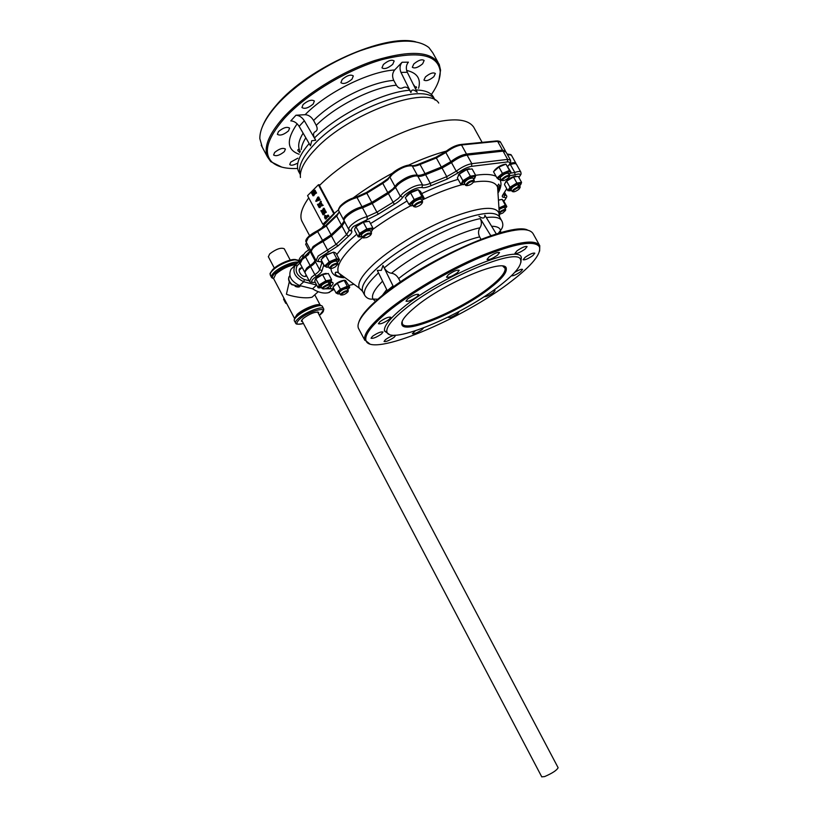 <?xml version="1.0" encoding="UTF-8"?>
<svg xmlns="http://www.w3.org/2000/svg" width="818" height="818" viewBox="0 0 818 818"><rect width="100%" height="100%" fill="white"/><g stroke="black" fill="none" stroke-linecap="round" stroke-linejoin="round"><path stroke-width="1.23" d="M433.857 76.677L435.36 73.518C433.243 72.137 429.931 73.272 425.432 76.933L423.949 80.062C426.055 81.442 429.358 80.307 433.857 76.677M422.63 63.814L424.143 60.491C421.914 58.978 418.458 60.133 413.806 63.968L412.323 67.26C414.552 68.763 417.988 67.618 422.63 63.814M392.732 64.346L394.174 60.992C391.781 59.346 388.182 60.522 383.376 64.51L381.965 67.833C384.358 69.469 387.947 68.303 392.732 64.346M352.006 79.172L353.325 75.941C350.779 74.213 347.067 75.389 342.18 79.469L340.891 82.669C343.427 84.397 347.139 83.231 352.006 79.172M313.202 104.029L314.378 101.023C311.75 99.305 307.987 100.471 303.1 104.54L301.944 107.516C304.572 109.234 308.325 108.068 313.202 104.029M288.519 130.87L289.603 128.119C286.985 126.483 283.263 127.649 278.447 131.606L277.384 134.326C280.012 135.952 283.713 134.796 288.519 130.87M284.378 151.606L285.421 149.06C282.895 147.557 279.296 148.702 274.613 152.496L273.601 155.021C276.126 156.514 279.715 155.379 284.378 151.606M297.875 158.181L290.758 162.087L289.725 164.51C290.809 165.706 293.222 165.359 296.985 163.447M431.403 94.499C437.497 85.798 440.432 78.068 440.217 71.309C437.886 54.448 418.397 50.573 381.771 59.683C346.965 69.704 305.513 94.857 284.153 118.641C267.159 138.436 263.069 152.864 271.883 161.954C277.19 166.8 285.707 168.978 297.445 168.488M281.781 167.117L270.758 161.647L267.466 156.954C263.488 147.393 268.682 134.387 283.069 117.915C303.202 95.502 341.004 71.698 374.705 60.532C410.339 49.888 431.853 51.197 439.246 64.458L440.575 70.215L438.888 80.184M262.312 126.882C264.889 120.082 269.684 112.7 276.709 104.724C307.772 67.812 384.879 33.405 415.667 41.81M438.039 62.291L432.794 52.822L428.918 47.577C416.751 38.057 393.836 39.111 360.165 50.757C328.407 62.608 294.909 84.663 276.443 105.532C265.236 118.426 259.695 129.448 259.827 138.62L262.261 147.158M438.714 103.058C428.387 84.274 347.803 113.579 315.063 149.602C304.378 160.982 299.5 170.277 300.441 177.506M425.053 173.631L441.342 167.066L436.342 157.966L420.043 164.469L425.053 173.631C421.474 175.144 418.877 175.645 417.262 175.134C411.74 174.623 405.114 177.455 397.374 183.631L392.926 188.835L387.763 192.567L382.773 183.365L366.832 193.222L371.781 202.414L387.763 192.567M344.194 220.921L341.443 225.052L336.597 215.983L325.809 226.31L308.366 237.557L306.218 242.046M336.454 215.134L326.546 224.623L326.28 225.84L331.075 234.827L313.12 246.515L310.83 250.737L311.29 251.29M310.513 250.553L310.329 251.811L314.91 260.461C314.633 261.821 313.038 263.498 310.104 265.492L306.73 268.11L304.562 271.965L305.012 272.486M371.781 202.414L362.006 206.76C356.106 208.324 350.84 211.126 346.208 215.175C344.102 217.199 343.243 218.784 343.632 219.899L344.01 220.451M322.834 224.275L307.568 195.645L318.376 184.796L333.836 213.702L322.834 224.275L324.838 223.958L334.49 213.6L319.46 185.512C340.227 164.633 377.844 141.391 411.004 129.244C446.004 117.373 466.986 116.8 473.939 127.506M302.66 222.608L301.545 220.328C299.654 214.766 302.057 207.271 308.744 197.864M299.143 126.34L310.482 145.808L311.75 140.727L315.738 140.287L304.327 120.737L299.143 126.34C296.811 122.833 294.03 121.023 290.789 120.89L295.952 115.236L305.134 114.684C326.494 92.587 369.03 71.422 394.644 69.98L402.078 62.26L408.397 62.158C406.096 65.041 405.718 68.415 407.292 72.26L400.984 72.424C399.409 68.548 399.777 65.164 402.078 62.26M320.349 201.484L320.175 202.619L321.586 205.257L322.394 205.359L320.012 206.064L319.224 207.649L317.486 204.418L318.049 204.715L319.91 202.884L320.349 201.484L321.229 201.371L321.045 202.496L322.568 205.226M322.343 205.257L323.263 205.236L321.75 205.921M321.535 205.522L319.224 207.649M317.629 204.275L318.539 204.234M325.37 215.441L327.047 216.259M327.486 215.257L328.355 215.124L328.867 216.412L327.691 216.249L325.39 219.019L324.623 217.578L324.756 215.533L326.433 216.862L327.486 215.257L328.008 216.545M328.141 216.525L325.39 219.019M325.319 212.476L323.908 214.684L323.038 214.807L322.21 213.263L323.202 213.14M324.991 212.128L322.977 214.03L323.846 213.897M322.404 211.586L321.658 212.22L320.84 210.696L321.832 210.574M323.611 209.572L321.75 211.289L324.736 211.525M320.922 210.625L321.341 211.054L323.274 209.173L323.243 208.355L324.112 208.232L324.93 209.766L323.488 209.592M323.928 209.878L322.619 211.156M321.75 211.289L324.613 211.78L324.531 211.003L325.482 210.799L326.31 212.353L324.93 212.138M318.693 198.212L318.662 199.837M319.051 199.97L315.768 201.095L317.803 197.128L318.355 198.171L317.353 199.122L317.936 200.206L318.887 199.152L318.908 199.991M318.887 199.152L319.756 199.04L320.237 199.929L319.255 200.165M319.235 200.134L316.004 201.422M317.803 197.128L318.672 197.005L319.224 198.048L318.243 198.273M314.327 191.289L313.212 192.414L313.938 193.784L315.114 192.087L315.697 193.181L313.028 195.839L312.445 194.756L313.836 193.897L313.1 192.527L312.077 194.071L311.494 192.987L314.163 190.318L315.042 190.205L315.615 191.289L314.357 191.269M314.91 191.484L314.081 192.302L314.552 193.181M315.114 192.087L315.983 191.985L316.566 193.068L315.584 193.293M315.85 193.252L313.028 195.839M313.366 193.017L312.077 194.071M307.711 254.347L310.441 250.942M331.075 234.827L341.443 225.052M314.91 260.461L315.175 258.928M394.644 69.98C392.282 72.996 391.986 76.463 393.734 80.379L396.393 85.215C398.233 88.15 400.431 88.978 402.998 87.71C405.575 86.432 407.793 87.27 409.665 90.225L410.933 92.536C411.464 89.264 413.54 89.172 417.19 92.26L407.292 72.26M393.734 80.379C370.687 82.035 332.998 100.829 313.601 120.461L316.229 125.348C335.677 105.788 373.386 86.974 396.393 85.215M316.229 125.348C317.721 128.467 317.435 130.563 315.359 131.616C313.274 132.68 312.977 134.786 314.48 137.945L315.738 140.287M319.46 185.512L319.204 184.694L318.376 184.796M341.29 276.566L342.313 276.351M498.264 184.837L498.714 184.06M516.066 163.897L515.984 163.426C515.412 162.353 513.418 162.383 510.003 163.528M505.504 151.432L502.497 150.103L466.516 154.05C461.536 154.899 456.321 157.424 450.851 161.627L441.342 167.066M333.836 213.702L338.55 209.848M313.601 120.461C311.31 116.79 308.488 114.868 305.134 114.684M326.321 216.964L324.869 216.013L324.981 217.925L326.321 216.964M326.024 216.105L326.893 215.972M325.503 218.907L326.372 218.774M325.431 218.764L326.29 218.631M325.431 218.426L326.3 218.294M328.11 216.433L328.979 216.3M324.869 216.013L325.615 215.901M325.676 215.952L325.717 217.547M324.797 217.578L325.656 217.445M322.977 214.03L323.12 214.735L323.989 214.602M324.613 210.932L325.441 212.486L326.31 212.353M323.243 208.355L324.061 209.889L324.93 209.766M322.292 213.181L322.742 213.59L324.47 211.913L321.576 211.453L321.74 212.148L322.609 212.015M319 206.535L321.331 205.144L320.135 203.253L318.243 205.113L319 206.535M319.347 207.537L320.216 207.404M319.122 207.118L319.991 206.995M319.163 206.749L320.032 206.627M322.394 205.359L323.263 205.236M321.586 205.257L322.456 205.144M320.175 202.619L321.045 202.496M320.39 201.555L321.259 201.443M320.513 203.61L319.112 204.991L319.521 206.116M318.243 205.113L319.112 204.991M318.243 205.482L319.122 205.359M317.251 199.255L316.208 201.064L317.793 200.267L317.251 199.255M317.353 199.122L318.222 199.009M318.355 198.171L319.224 198.048M319.368 200.052L320.237 199.929M317.64 199.97L317.312 200.512M311.607 192.874L312.21 192.792M312.19 193.958L313.059 193.846M312.128 193.856L313.008 193.743M312.128 193.498L312.997 193.385M312.558 194.643L313.161 194.572M313.13 195.737L314.01 195.614M313.079 195.625L313.948 195.512M313.079 195.267L313.948 195.154M315.697 193.181L316.566 193.068M313.212 192.414L314.081 192.302M314.163 190.318L314.746 191.402L315.615 191.289M295.952 115.236C299.194 115.379 301.995 117.209 304.327 120.737M410.933 92.536L400.984 72.424M311.494 251.985L311.382 251.78C311.331 248.917 315.216 245.502 323.049 241.545L331.474 235.962L335.993 244.439L346.546 234.643L341.975 226.085L331.474 235.962M341.975 226.085L344.726 221.934M344.337 221.208L344.214 220.983C342.486 218.109 354.48 209.48 362.507 207.864L372.231 203.518L376.904 212.179L393.1 202.251L388.397 193.569L372.231 203.518M388.397 193.569L395.575 187.506C398.478 182.148 413.959 174.295 417.814 176.207C419.44 176.698 422.027 176.187 425.575 174.684L430.299 183.314L446.761 176.627L442.047 168.038L425.575 174.684M442.047 168.038L451.516 162.639C456.976 158.467 462.17 155.962 467.109 155.123L503.07 151.136L505.974 151.984L510.422 159.97M509.082 164.98L510.401 164.571C513.898 163.375 515.943 163.324 516.536 164.408L520.8 172.056M305.186 273.14L305.094 272.967C304.725 271.474 306.556 269.337 310.564 266.556C313.458 264.582 315.042 262.915 315.308 261.576L319.634 269.725L321.801 263.048L321.116 261.75M315.636 259.787L315.308 261.576M335.339 272.639L336.699 272.159M400.472 281.924L398.663 278.57C396.75 275.38 394.358 273.611 391.485 273.243C388.591 272.864 386.178 271.075 384.266 267.875L382.977 265.472L381.321 270.369L377.303 270.41L387.272 290.717L393.018 285.881L393.438 286.883M391.485 273.243C414.399 254.296 456.372 232.782 479.951 227.782C481.751 225.011 481.853 221.954 480.268 218.611L490.728 235.584L491.955 235.339M496.311 233.958L484.88 215.206C484.777 218.59 482.794 218.938 478.959 216.238M479.951 227.782C478.162 230.553 478.06 233.59 479.645 236.903C457.957 241.77 419.849 261.331 398.663 278.57M480.953 239.285L479.645 236.903M358.805 322.261C360.615 316.137 367.619 307.875 379.828 297.486C420.074 262.281 510.36 221.627 527.405 229.94M505.626 267.506L504.972 268.028M457.385 272.731L459.215 270.318C457.211 269.643 453.571 271.136 448.305 274.787L446.516 277.169C448.52 277.844 452.139 276.361 457.385 272.731M497.579 255.104L499.542 252.578C497.671 251.934 494.144 253.396 488.98 256.975L487.037 259.47C488.919 260.114 492.426 258.662 497.579 255.104M525.074 249.101L527.099 246.586C525.35 245.993 521.966 247.425 516.956 250.87L514.962 253.355C516.71 253.938 520.084 252.527 525.074 249.101M532.845 255.584L534.839 253.191C533.172 252.67 529.921 254.05 525.084 257.353L523.131 259.715C524.788 260.247 528.029 258.866 532.845 255.584M511.342 275.819C513.264 276.014 516.383 274.633 520.708 271.668L522.579 269.449C521.567 268.877 518.949 269.858 514.706 272.384M484.051 296.719C485.912 296.934 489.011 295.574 493.346 292.639L495.074 290.584L492.906 290.707M448.561 316.903L448.376 317.486C450.074 317.895 453.223 316.566 457.814 313.478L459.235 311.392M415.288 330.85L412.344 333.713C414.143 334.133 417.384 332.773 422.047 329.634L423.55 327.916M394.838 335.206C392.026 335.707 388.898 337.2 385.452 339.674L384.051 341.474C385.973 341.934 389.337 340.533 394.153 337.282L395.585 335.452L394.982 335.206M381.566 333.908L382.998 332.016C380.963 331.494 377.446 332.946 372.435 336.351L371.035 338.233C373.069 338.744 376.577 337.302 381.566 333.908M389.276 319.306L390.789 317.261C388.693 316.668 385.063 318.151 379.889 321.709L378.407 323.724C380.503 324.306 384.133 322.834 389.276 319.306M417.027 296.699L418.683 294.47C416.597 293.815 412.916 295.308 407.65 298.959L406.025 301.167C408.11 301.811 411.781 300.318 417.027 296.699M539.277 244.827L533.254 233.958C528.847 226.065 509.256 228.938 474.46 242.578C441.352 256.238 402.18 279.398 379.634 298.437C363.448 312.353 356.362 322.251 358.366 328.13L358.969 329.255M369.787 343.918L364.705 339.869C363.417 334.153 370.687 324.634 386.525 311.321C409.02 292.732 447.702 269.899 480.565 256.014C515.115 242.077 534.849 238.611 539.768 245.604L539.645 251.044M387.579 311.975C371.873 325.155 364.644 334.572 365.902 340.227C369.603 358.509 463.244 319.04 511.618 281.085C532.17 265.267 541.434 253.836 539.41 246.801C534.522 239.909 514.972 243.375 480.749 257.2C448.192 270.962 409.89 293.57 387.579 311.975M520.923 262.374L521.311 257.394C519.266 243.6 439.061 277.149 402.159 308.345C389.44 318.908 383.56 326.474 384.521 331.045L389.256 334.368M404.225 309.633C391.781 319.93 386.004 327.302 386.894 331.771C389.163 345.942 462.313 315.206 499.716 285.697C515.268 273.631 522.232 264.991 520.606 259.776C518.54 246.433 440.319 279.235 404.225 309.633M415.616 306.781C444.675 282.486 506.639 256.985 506.291 268.733C506.771 272.864 501.373 279.316 490.094 288.1C461.577 310.728 405.575 334.562 401.975 324.899C400.513 321.494 405.063 315.462 415.616 306.781M402.18 321.331L402.344 323.724C405.861 333.304 461.096 309.817 489.195 287.507C500.289 278.836 505.596 272.466 505.105 268.396L502.896 266.239M333.785 288.693L333.151 288.785M382.977 265.472L393.018 285.881M387.527 291.3L387.272 290.717M306.638 275.901L305.584 276.382C301.361 277.476 296.566 269.153 300.758 268.007L301.699 267.864M334.143 289.357L328.253 292.752C323.407 293.693 318.171 292.384 312.548 288.805L299.613 285.554C290.881 281.28 288.018 275.85 291.014 269.255L298.376 261.985C299.143 258.447 300.973 255.891 303.877 254.326M299.909 263.018L297.139 265.768C294.633 271.32 297.057 275.922 304.419 279.551L303.734 281.76L316.689 285.053L312.548 288.805M302.997 257.864L298.376 261.985M308.744 250.093L305.656 244.285L306.525 242.619M302.558 321.791L301.351 321.157L303.079 318.539C310.042 313.56 315.257 311.515 318.723 312.404L318.488 313.642M301.566 320.247L302.128 320.973M314.685 294.869L312.108 297.179C304.623 299.184 290.226 295.973 286.423 294.214L289.306 281.75M318.059 312.834L317.773 311.965M317.589 311.944L558.121 767.724C556.843 770.28 552.344 773.235 544.624 776.579L541.751 776.844M290.206 260.052L284.245 248.754C280.993 247.312 276.147 249.02 269.705 253.877L268.376 256.77M512.15 191.484L512.988 191.698C514.103 192.118 516.046 191.33 518.806 189.336L519.962 187.741C518.949 187.199 517.007 187.976 514.113 190.052L512.988 191.698L512.15 191.484L513.448 189.571C516.72 187.21 518.97 186.31 520.197 186.862L520.013 187.547M511.056 189.49L512.313 187.547C515.452 185.257 517.692 184.336 519.041 184.776L517.753 186.729M511.649 190.574L509.236 190.543L511.076 187.731C516.035 184.173 519.318 182.895 520.923 183.897L519.675 185.921M507.835 190.635L504.512 184.643L504.726 183.692L506.608 181.177L513.51 177.005L516.864 183.038L509.962 187.21L507.835 190.635L510.176 190.839M505.412 182.158L507.027 180.43C510.217 177.935 513.142 176.504 515.79 176.126M506.608 181.177L509.962 187.21M513.51 177.005L518.223 176.351L521.567 182.353L516.864 183.038M520.657 184.766L521.567 182.353M499.133 209.551L499.859 209.091C502.324 207.7 503.898 207.23 504.563 207.66L504.563 207.649M499.164 208.917L499.461 208.733C503.367 206.555 505.667 205.921 506.373 206.811L505.146 208.713M499.103 200.042L502.14 199.367L505.35 205.165L499.195 207.864M502.14 199.367L503.632 200.799L506.812 206.555L505.35 205.165M506.25 207.363L506.812 206.555M499.092 199.97L501.925 199.398M339.327 292.793L339.317 292.404C341.924 289.746 344.552 288.478 347.221 288.601L347.221 289.01M339.879 293.836L337.537 293.744L337.527 293.171C338.223 290.676 349.051 285.666 349.071 287.824L347.803 289.695M348.877 288.509L349.777 287.159L347.302 286.259L340.421 289.194L336.086 293.018L338.243 294.04M333.908 285.686C336.863 282.65 340.38 280.83 344.47 280.216M336.086 293.018L332.957 287.118L337.282 283.273L344.153 280.349L345.574 280.513L349.777 287.159M337.282 283.273L340.421 289.194M344.153 280.349L347.302 286.259M321.055 286.545L321.873 285.063C325.155 282.68 327.629 281.709 329.327 282.179L328.499 283.672M321.658 287.68L319.184 287.527L320.37 285.39C325.554 281.678 329.194 280.339 331.27 281.392L329.961 283.376M331.034 282.19L331.587 279.633L325.85 280.83L319.092 284.93L318.13 287.793L320.104 287.875M315.421 279.03L316.413 277.905C319.756 275.247 323.038 273.744 326.239 273.386M318.13 287.793L314.879 281.648L314.95 280.155L315.82 278.754L322.568 274.644L328.325 273.478L331.587 279.633M315.82 278.754L319.092 284.93M322.568 274.644L325.85 280.83M328.079 265.932L330.769 262.977C333.775 261.3 335.748 260.758 336.699 261.341M328.734 267.169L326.126 266.965C325.769 265.993 327.067 264.562 330.022 262.67C334.807 260.052 337.711 259.337 338.734 260.523L337.394 262.65M338.427 261.484L339.521 259.827L336.75 258.652L329.204 261.801L324.511 266.116L327.057 267.343M322.261 257.895L325.871 254.868L333.539 252.128M324.511 266.116L321.096 259.684L325.769 255.349L333.315 252.21L334.899 252.517L336.116 253.437L339.521 259.827M325.769 255.349L329.204 261.801M333.315 252.21L336.75 258.652M361.474 235.461L361.403 235.287C361.658 233.979 363.417 232.568 366.668 231.054L370.298 230.625M362.169 236.78L359.46 236.555C359.347 234.735 361.863 232.598 367.026 230.144C370.217 228.917 372.006 228.795 372.405 229.786L371.055 232.026M372.057 230.86L372.834 227.885L366.873 228.887L359.521 233.386L358.212 236.821L360.718 236.964M355.431 227.159L362.711 222.107L366.628 221.105M358.212 236.821L354.675 230.226L354.808 228.651L355.953 226.75L363.304 222.24L369.286 221.279L372.834 227.885M355.953 226.75L359.521 233.386M363.304 222.24L366.873 228.887M412.487 204.388L412.415 204.203C413.356 202.046 415.871 200.349 419.971 199.122L421.331 199.367L422.548 201.606M413.213 205.717L410.472 205.512C411.249 202.455 414.89 199.909 421.372 197.874L423.448 198.488L422.108 200.788M423.121 199.572L424.133 198.068L421.843 196.392L414.184 199.531L408.898 204.316L411.27 205.921M406.382 196.003C409 192.966 412.528 190.891 416.976 189.807L417.824 189.756M408.898 204.316L405.278 197.659L410.554 192.843L418.213 189.735L420.513 191.443L424.133 198.068M410.554 192.843L414.184 199.531M418.213 189.735L421.843 196.392M464.348 183.16L464.266 182.976C466.372 179.848 469.266 178.201 472.947 178.027L473.009 178.099M465.043 184.439L462.374 184.285C460.554 182.342 473.244 174.786 474.89 176.852L473.755 179.459M460.912 184.449L457.334 177.935L459.297 174.122L462.906 180.676L460.912 184.449L463.622 184.674M474.716 178.314L475.698 175.43L470.34 176.146L462.906 180.676M459.297 174.122L466.73 169.582L470.34 176.146M466.73 169.582L472.098 168.907L475.698 175.43M458.315 174.95C461.26 171.637 464.91 169.541 469.266 168.661M500.227 178.222L500.35 177.424C503.346 174.408 506.086 173.027 508.581 173.273L508.448 174.07M500.892 179.398L498.336 179.326L498.499 178.191C500.135 175.032 510.514 170.021 510.565 172.373L509.277 174.531M496.996 177.997L493.51 171.698L498.908 167.025L502.416 173.344L496.996 177.997L499.062 179.653M510.565 172.905L511.035 172.189L509.471 170.43L502.416 173.344M498.908 167.025L505.964 164.132L509.471 170.43M505.964 164.132L511.035 172.189M494.287 170.573C497.364 167.056 501.076 164.929 505.412 164.193M498.97 212.455L500.943 211.044C503.52 209.602 505.095 209.142 505.667 209.664L505.504 210.267M499.225 214.418L502.825 213.017L505.442 210.492C504.982 210.001 503.622 210.4 501.342 211.668L499.082 213.426M341.126 294.981L340.37 294.388C343.12 291.658 345.758 290.41 348.304 290.646L348.12 291.28M348.018 291.74L348.049 291.474C345.912 291.208 343.632 292.282 341.188 294.684L341.178 295.001C343.417 295.145 345.697 294.061 348.018 291.74M322.139 288.59L322.987 288.846C324.398 289.286 326.546 288.468 329.439 286.372L330.196 285.185C328.908 284.623 326.75 285.431 323.713 287.599L322.987 288.846L322.139 288.59L322.977 287.149C326.402 284.674 328.897 283.734 330.462 284.316L330.175 285.134M330.124 268.355L329.194 268.018L331.924 265.144C335.063 263.406 337.057 262.885 337.885 263.57L337.65 264.398M335.237 266.934L337.619 264.48C336.955 263.825 335.227 264.275 332.445 265.809L330.104 268.324C330.881 268.866 332.589 268.396 335.237 266.934M363.591 237.966L362.64 237.649C362.722 236.33 364.47 234.889 367.875 233.294L371.546 232.936L371.28 233.836M366.72 237.568C369.583 236.228 371.096 235.001 371.27 233.887L368.08 234.142C365.073 235.564 363.56 236.821 363.56 237.915L366.72 237.568M363.56 237.915L362.64 237.649L361.423 235.379M414.644 206.903L413.652 206.535C414.409 204.408 416.924 202.69 421.198 201.371L422.599 201.688L422.344 202.619M415.81 207.066C419.419 205.972 421.587 204.49 422.333 202.649L421.106 202.332C417.323 203.518 415.155 205.021 414.603 206.842L415.81 207.066M466.342 185.604L465.503 185.267C467.405 182.169 470.289 180.492 474.164 180.226L474.031 181.259M466.516 185.655C469.777 185.441 472.272 183.999 474 181.33L473.898 181.156C470.473 181.422 467.978 182.884 466.434 185.553L466.516 185.655M501.383 180.297L502.252 180.522C504.348 180.798 506.72 179.612 509.389 176.974L509.542 176.381C507.569 175.972 505.187 177.138 502.375 179.878L502.252 180.522L501.383 180.297L501.526 179.551C504.675 176.432 507.436 175.072 509.798 175.461L509.583 176.248M300.165 285.697L299.736 286.729L297.997 287.098L298.447 285.676M295.073 286.28L297.997 287.098M298.437 285.686L296.474 286.862L295.431 286.331M284.143 298.621L283.549 299.163L284.04 298.437M286.29 302.701L285.697 303.243L283.549 299.163M286.842 303.764L285.697 303.243M515.882 163.232L511.352 155.103L507.405 154.541M417.262 175.134L412.231 165.921L410.861 165.4C407.957 163.508 392.957 170.533 390.268 175.829L387.926 179.623L382.773 183.365L382.476 182.598M337.353 214.316L339.317 211.831L337.128 215.492L336.597 215.983L336.996 214.653M310.533 250.451L308.396 254.664L302.19 259.521L300.145 263.611M353.294 197.833C365.186 188.978 378.305 180.717 392.66 173.048M408.366 165.246C422.006 158.958 434.675 154.244 446.342 151.095M300.349 174.643C297.609 167.404 302.118 157.424 313.897 144.725C346.321 108.825 426.311 80.481 435.115 100.144L433.949 98.007C431.659 92.904 425.687 90.225 416.045 89.96M322.578 240.441L317.231 230.819C305.175 237.118 305.298 241.351 306.106 241.842L310.83 250.737M310.104 265.492L305.543 256.893L305.513 255.973L308.294 253.836M419.297 163.927L420.043 164.469C416.464 165.982 413.857 166.463 412.231 165.921C406.679 165.338 400.043 168.15 392.333 174.357L389.941 177.22L394.951 186.463M362.006 206.76L357.047 197.557C351.137 199.081 345.871 201.872 341.259 205.952C339.173 208.007 338.325 209.602 338.734 210.747L338.867 210.993M309.173 143.549C299.235 155.175 295.646 164.326 298.376 170.993L299.143 172.434M415.636 87.536L413.233 84.274M406.628 70.44C417.17 72.833 421.168 78.773 418.601 88.272M303.11 133.16C298.887 140.093 297.691 145.716 299.552 150.042L300.237 151.33M301.269 149.612C301.505 146.156 303.028 142.23 305.82 137.802M299.143 154.244C286.77 149.919 286.096 139.776 297.149 123.815M321.269 228.692L324.838 223.958M409.665 90.225C382.814 92.148 337.343 114.878 314.48 137.945M325.676 225.471L317.323 230.778L325.656 225.543M356.484 196.995L366.546 192.445L356.423 196.974M366.679 192.322L382.415 182.629L366.679 192.322L366.832 193.222L357.047 197.557L355.912 197.087C349.398 198.907 344.153 201.934 340.165 206.187C338.509 208.754 338.038 210.277 338.734 210.747L343.632 219.899M435.769 157.363L445.646 151.708M308.918 252.322L303.529 257.414M497.191 140.911C499.297 141.105 500.422 141.555 500.565 142.26L497.63 141.361L502.497 150.103M460.984 144.469L496.373 140.952L497.63 141.361L461.505 144.97L466.516 154.05M419.491 163.815L435.432 157.455L436.342 157.966L445.851 152.516L445.902 151.453C450.861 147.608 455.636 145.307 460.217 144.551L461.505 144.97C456.505 145.778 451.291 148.293 445.851 152.516L450.851 161.627M507.794 166.351C510.708 163.252 510.555 161.79 507.344 161.954L471.536 166.351C467.313 167.107 462.845 169.275 458.152 172.833L447.109 179.122L430.933 185.706C426.791 187.475 423.785 188.099 421.914 187.567C417.18 187.25 411.505 189.704 404.879 194.929L402.804 197.291C401.27 199.551 398.458 201.893 394.378 204.306L378.468 214.06L353.642 226.371C351.566 228.345 350.881 229.786 351.576 230.676C352.415 231.821 351.433 233.631 348.621 236.105L346.546 234.643L349.255 230.257M394.378 204.306L393.1 202.251L398.284 198.529L402.722 193.467C410.442 187.363 417.057 184.51 422.558 184.899L417.814 176.207M510.401 164.571L514.798 172.475C518.295 171.269 520.33 171.197 520.902 172.25C520.78 174.244 522.252 172.762 518.857 177.486M503.776 193.621L504.532 195.001L506.373 195.666C507.436 196.023 506.587 197.844 503.816 201.136M348.621 236.105L338.223 245.717L320.319 257.353C317.323 260.421 317.599 261.862 321.167 261.688L322.139 261.637M336.781 254.684C340.073 250.093 344.644 245.093 350.503 239.694L356.791 234.173M370.523 223.57L407.067 200.952M421.689 193.59C434.726 187.434 446.863 182.68 458.1 179.336M471.812 175.931C483.101 173.825 491.189 173.968 496.086 176.351M499.87 179.623C501.72 182.823 501.24 187.097 498.418 192.424M343.959 277.742C335.615 277.22 331.29 274.163 330.983 268.57M323.816 264.807L322.047 270.543C321.709 272.087 319.848 273.999 316.454 276.29L313.611 278.478C310.595 281.566 311.126 282.824 315.216 282.271M331.167 282.016L332.006 282.2C333.601 282.599 333.468 283.785 331.617 285.748C329.409 288.284 330.124 289.245 333.754 288.631M353.161 284.459L348.836 285.4L353.131 284.439M503.806 201.116C506.281 198.651 506.383 197.394 504.133 197.343C502.088 197.373 501.71 196.463 502.988 194.612L506.751 188.692M518.837 177.445C521.516 174.081 520.228 173.191 514.972 174.796L509.819 175.696M309.531 281.31L311.546 277.22L314.858 274.664L310.564 266.556M316.454 276.29L314.858 274.664C317.762 272.701 319.357 271.055 319.634 269.725L322.047 270.543M316.075 260.543L318.171 256.014L327.548 250.001L323.049 241.545M328.376 252.2L327.548 250.001L335.993 244.439L338.223 245.717M349.051 229.94L348.836 229.613C348.458 228.519 349.327 226.964 351.443 224.95C356.065 220.962 361.311 218.161 367.18 216.555L362.507 207.864M367.149 219.152L367.18 216.555L376.904 212.179L378.468 214.06M421.914 187.567L422.558 184.899C424.174 185.369 426.751 184.837 430.299 183.314L430.933 185.706M498.029 189.745L497.6 187.23C495.565 181.739 487.62 180.021 473.755 182.087M464.777 183.948C452.426 187.056 438.55 192.24 423.162 199.51M410.595 205.819C396.618 213.263 383.877 221.208 372.374 229.674M363.826 236.29L356.484 242.609C341.791 256.361 335.799 266.464 338.499 272.895L342.916 276.862M362.435 291.065L359.255 288.11C357.098 282.762 362.64 274.142 375.861 262.251C393.847 246.412 424.971 227.925 451.444 217.486C479.348 207.097 495.176 205.574 498.939 212.895L499.184 215.778M501.393 220.185L499.88 217.435C495.933 210.563 480.309 212.271 452.998 222.568C427.108 232.895 396.771 250.922 379.143 266.32C366.29 277.783 360.779 286.126 362.599 291.351L363.131 292.353M384.266 267.875C408.898 247.189 454.788 223.703 480.268 218.611M486.311 217.547C495.33 216.453 500.555 217.7 501.996 221.279C503.459 224.51 502.978 227.547 500.555 230.369L500.647 232.69M343.57 277.414C334.695 275.758 336.791 275.155 335.227 273.795C335.196 271.913 336.28 271.607 338.499 272.895L359.255 288.11L362.599 291.351L364.664 295.226C362.977 290.523 367.599 283.069 378.509 272.864M491.608 226.249C496.833 226.31 499.808 227.68 500.555 230.369L498.295 233.365M375.442 301.3L372.957 299.081C371.157 295.38 374.358 289.408 382.568 281.147M386.709 289.572L382.313 295.431M499.675 185.625L499.328 185.011M451.516 162.639L456.239 171.228C461.71 167.077 466.914 164.561 471.833 163.682L467.109 155.123M471.536 166.351L471.833 163.682L507.661 159.387L503.07 151.136M507.344 161.954L507.661 159.387L510.544 160.185L510.657 161.954C509.911 162.925 511.72 161.565 507.814 166.381M328.274 287.783L328.12 287.527C330.216 288.427 326.832 288.969 333.775 288.662M395.575 187.506L400.309 196.218L402.804 197.291M503.776 193.508L503.09 194.561L504.532 195.001L504.133 197.343M510.34 173.222L514.798 172.475L514.972 174.796M447.109 179.122L446.761 176.627L456.239 171.228L458.152 172.833M323.447 264.102L321.801 263.048L321.903 261.709L322.548 262.404M330.227 283.877L330.83 282.476M351.576 230.676L349.071 229.981M509.665 174.122L509.348 174.663M321.167 261.688L319.715 261.709M506.812 188.794L502.988 194.612M332.006 282.2L330.881 282.404M331.617 285.748L330.186 285.4M333.355 288.805L325.012 288.805M299.613 285.554L303.734 281.76C294.991 277.455 292.108 271.995 295.094 265.4L302.445 258.13C303.366 253.969 305.687 251.198 309.429 249.827L310.206 249.562M297.139 265.768L295.094 265.4L291.014 269.255M304.419 279.551L309.214 280.779M315.206 282.312L315.237 282.312C311.454 282.609 309.49 282.179 309.337 281.014L305.094 272.967M310.441 250.635L305.472 255.584M306.822 243.181L305.656 244.285M319.398 315.359L320.544 314.409C331.494 305.247 309.337 310.329 299.439 319.398C295.063 323.856 296.413 325.227 303.468 323.509C293.764 325.216 296.648 323.09 295.472 323.038C295.134 322.067 296.034 320.605 298.192 318.672C305.155 312.169 323.018 305.329 323.672 308.836L323.795 309.725L319.398 315.38M298.539 261.279L298.417 261.054C297.486 257.026 279.511 263.457 272.772 270.298C270.697 272.333 269.858 273.918 270.288 275.042L270.39 275.247M273.079 269.245C278.652 263.601 293.202 257.772 296.29 259.899M295.819 264.5C288.723 265.666 282.057 268.856 275.83 274.061L273.621 278.58M273.733 278.785L273.14 278.539C271.74 277.609 272.322 275.86 274.899 273.314C282.292 267.281 289.674 263.948 297.036 263.294M271.965 277.916L271.464 277.302C271.044 276.177 271.883 274.603 273.969 272.568C279.551 266.975 293.774 260.911 298.1 262.251M272.691 269.562C268.192 276.065 270.748 272.435 270.288 275.042L271.464 277.302L273.519 278.396L294.531 318.417L297.057 314.449C303.171 308.713 318.826 302.548 320.278 305.247L314.766 294.797M321.873 305.963L321.208 305.687C319.357 303.11 303.304 309.531 297.016 315.411M323.58 308.662L322.476 306.576C321.811 303.038 303.938 309.858 296.985 316.372C294.838 318.325 293.938 319.787 294.276 320.768L294.368 320.942M273.549 278.437L272.813 278.304M296.055 323.631L294.276 320.768L294.347 319.194M289.807 275.717C287.885 278.243 288.601 281.157 291.934 284.449L297.65 286.075L298.867 285.339M510.923 154.612L507.088 153.978M388.121 178.447L389.787 176.576M308.642 253.519L310.39 251.3M271.883 161.954L270.758 161.647M482.119 142.373L474.236 128.15M300.349 174.684L298.376 170.993M267.466 156.954L261.218 145.205M416.526 87.884L416.321 86.8L415.411 87.066M300.329 151.494L299.552 150.042C298.376 149.05 297.803 149.234 297.854 150.584L299.838 152.567M309.531 235.553L301.801 221.003M500.565 142.26L505.279 150.737M305.339 256.085C300.104 260.697 298.345 263.151 300.053 263.437L304.562 271.965M440.217 71.309L440.575 70.215M387.773 178.753L382.456 182.578M410.861 165.4C412.517 166.064 415.329 165.563 419.307 163.897M435.728 157.353L445.657 151.657M325.513 215.84L324.981 215.911M320.891 205.942L320.012 206.064M341.597 277.149L340.165 274.449M506.281 195.502L504.583 192.445M498.326 191.78L499.573 185.297C498.377 184.04 497.722 184.684 497.6 187.23L499.522 216.709M377.824 299.194L372.957 299.081C369.347 299.5 366.576 298.212 364.664 295.226M358.366 328.13L364.848 340.339M365.902 340.227L364.705 339.869M386.894 331.771L384.521 331.045M505.105 268.396L506.291 268.733M504.185 266.596L505.013 268.11M401.771 322.609L402.221 323.458M402.344 323.724L401.975 324.899M539.41 246.801L539.768 245.604M520.606 259.776L521.311 257.394M349.266 230.287L350.881 230.901L348.836 229.613L344.214 220.983M322.18 261.719L321.085 261.75C315.543 261.463 317.537 261.279 315.83 260.175L311.382 251.78M499.553 188.252L498.765 186.831M503.09 194.561L502.559 195.891L503.05 194.582M331.075 282.128L332.333 282.599L330.891 282.384M333.427 288.805L329.306 292.476M300.758 268.007L299.347 269.326M301.586 320.472L301.351 321.157M297.905 260.431L293.284 259.48C286.106 260.727 279.337 263.989 272.987 269.265M312.108 297.179L318.202 291.709M318.018 312.19L318.723 312.404M541.792 776.916L301.668 320.094M274.327 268.089L268.314 256.647M512.14 191.443L511.015 189.418M519.962 187.741L520.207 186.903M520.156 186.79L519.072 184.837M509.236 190.543L507.988 190.563M520.923 183.897L521.363 183.191M349.071 287.824L349.419 287.302M319.184 287.527L318.55 287.517M338.734 260.523L339.122 259.95M359.46 236.555L358.621 236.535M475.074 177.199L475.483 176.545M462.374 184.285L461.158 184.306M505.442 210.492L505.677 209.694M505.636 209.602L504.594 207.711M348.274 290.584L347.251 288.662M348.049 291.474L348.315 290.676M341.178 295.001L340.37 294.756M340.349 294.725L339.296 292.742M330.421 284.255L329.357 282.251M330.196 285.185L330.472 284.357M322.128 288.549L321.024 286.484M337.844 263.498L336.034 260.093M337.619 264.48L337.906 263.621M330.104 268.324L329.214 268.059M329.194 268.018L328.038 265.86M371.495 232.854L370.349 230.717M371.27 233.887L371.556 232.987M422.333 202.649L422.62 201.739M414.603 206.842L413.683 206.586M413.652 206.535L412.436 204.296M474.215 180.287L473.009 178.089M474 181.33L474.276 180.42M466.434 185.553L465.524 185.318M465.503 185.267L464.297 183.068M501.362 180.257L500.187 178.14M509.542 176.381L509.808 175.502M509.747 175.379L508.622 173.344M298.56 285.226L297.65 286.075L291.658 284.644C288.754 281.965 287.916 279.265 289.143 276.545M302.159 267.425L299.143 270.247M306.28 275.226L304.961 276.443"/></g></svg>
